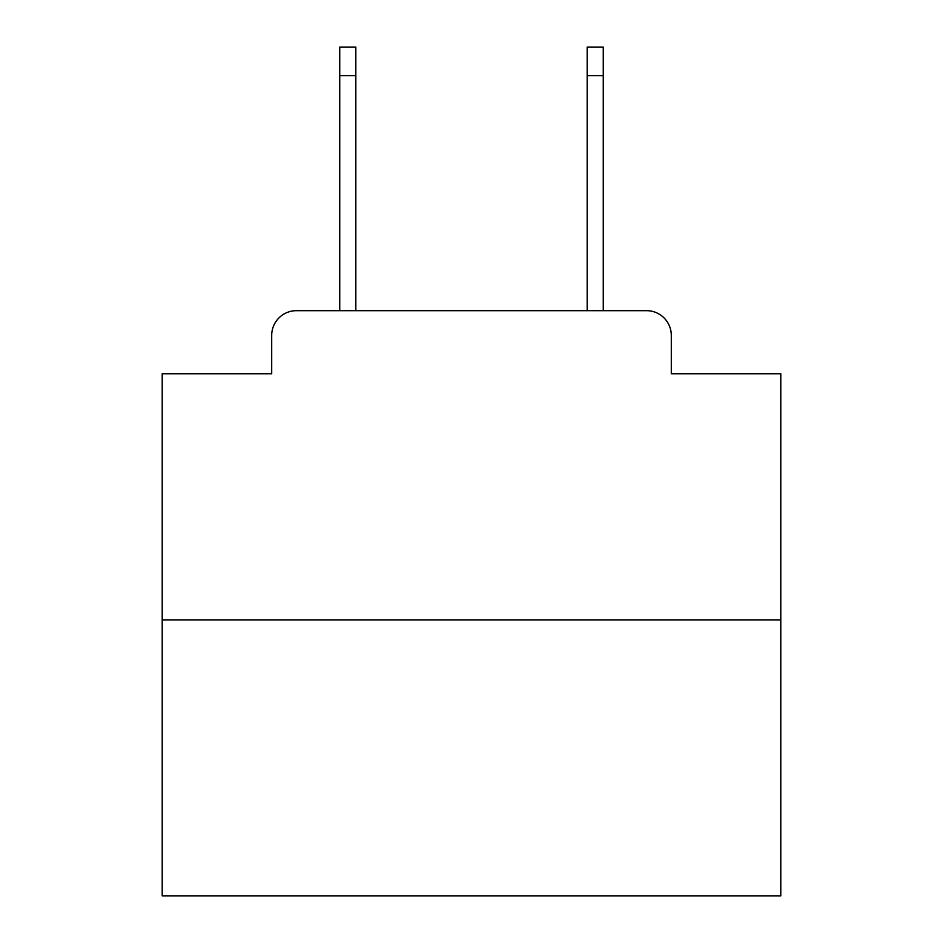 <?xml version="1.0" encoding="UTF-8"?>
<svg xmlns="http://www.w3.org/2000/svg" width="943" height="943" viewBox="0 0 943 943"><rect width="100%" height="100%" fill="white"/><g stroke="black" fill="none" stroke-linecap="round" stroke-linejoin="round"><path stroke-width="1.41" d="M271.702 335.413L271.702 373.758L271.702 335.413A24.742 24.742 0 0 1 296.444 310.671L339.739 310.671L339.739 47.15L355.829 47.15L355.829 310.671L374.996 310.671M780.792 619.964L162.208 619.964L162.208 895.85L780.792 895.85L780.792 373.758L671.298 373.758L671.298 335.413A24.742 24.742 0 0 0 646.556 310.671L296.444 310.671M162.208 619.964L162.208 373.758L271.702 373.758M568.004 310.671L587.171 310.671L587.171 47.15L603.261 47.15L603.261 310.671L646.556 310.671M671.298 373.758L671.298 335.413M339.739 75.605L355.829 75.605M603.261 75.605L587.171 75.605"/></g></svg>
